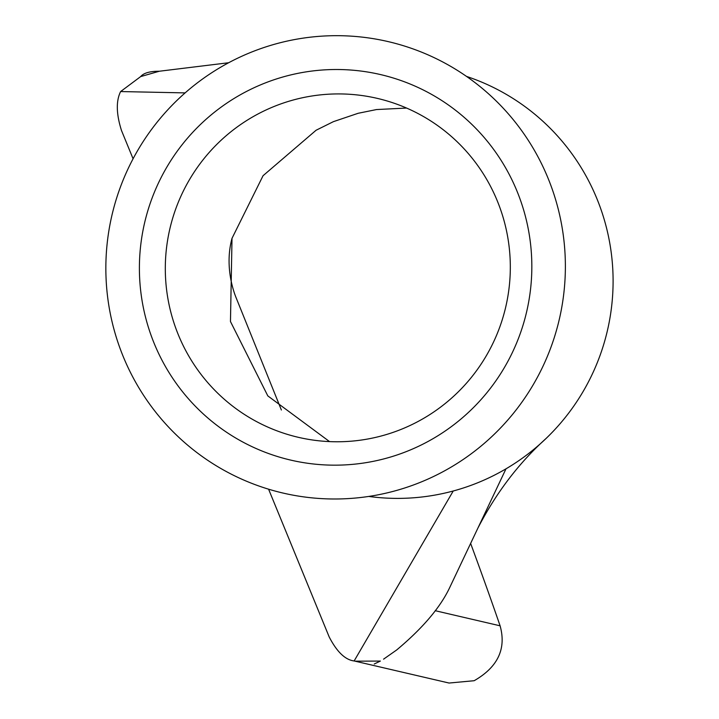 <?xml version="1.0" encoding="UTF-8"?>
<svg xmlns="http://www.w3.org/2000/svg" width="719" height="719" viewBox="0 0 719 719"><rect width="100%" height="100%" fill="white"/><g stroke="black" fill="none" stroke-linecap="round" stroke-linejoin="round"><path stroke-width="1.08" d="M410.486 449.896A197.923 196.125 103.1 0 1 154.243 343.565A197.923 196.125 103.1 0 1 260.745 84.779A197.923 196.125 103.1 0 1 516.988 191.11A197.923 196.125 103.1 0 1 410.486 449.896M271.989 107.347A174.007 172.425 -76.9 0 0 165.864 282.522A174.007 172.425 -76.9 0 0 298.367 437.323A174.007 172.425 -76.9 0 0 403.638 428.344A174.007 172.425 -76.9 0 0 509.762 253.178A174.007 172.425 -76.9 0 0 377.25 98.368A174.007 172.425 -76.9 0 0 271.989 107.347M180.559 438.923A231.77 229.658 -76.9 0 0 505.178 422.97A231.77 229.658 -76.9 0 0 490.664 95.744A231.77 229.658 -76.9 0 0 166.053 111.697A231.77 229.658 -76.9 0 0 180.559 438.923M368.757 496.434A216.545 214.577 -76.9 0 0 453.231 490.996A216.545 214.577 -76.9 0 0 480.337 481.685A216.545 214.577 -76.9 0 0 505.996 468.824A216.545 214.577 -76.9 0 0 545.946 438.59A216.545 214.577 -76.9 0 0 466.496 76.403M406.586 108.057L376.495 109.558L358.152 113.287L333.427 121.646L316.09 130.247L263.055 175.715L232.012 238.322L230.466 321.537L267.819 395.899L329.563 441.61M470.63 543.429A617.459 67.55 -112.8 0 1 500.1 625.809C506.5 648.79 497.854 667.097 474.172 680.713L449.051 683.041L355.069 661.174L380.369 661.067L374.248 664.014L379.767 661.318M505.996 468.824L449.851 587.252C440.495 607.24 422.772 628.145 396.681 649.967L383.569 659.161M268.591 489.19L329.185 636.935C336.878 651.836 345.201 659.844 354.143 660.959L355.069 661.174M159.321 71.235L140.663 76.591C143.647 73.005 149.867 71.217 159.321 71.235L228.651 62.742M140.663 76.591L120.621 91.556C115.957 100.957 116.244 113.926 121.475 130.472L133.078 158.773M232.012 238.322C224.688 265.302 233.028 289.919 235.787 296.92L281.381 410.019M453.231 491.005L354.143 660.959M185.125 92.895L120.621 91.556M435.211 610.701L500.1 625.809M383.56 659.143L384.566 658.532M477.91 528.061C496.128 492.866 518.812 463.045 545.946 438.59"/></g></svg>
